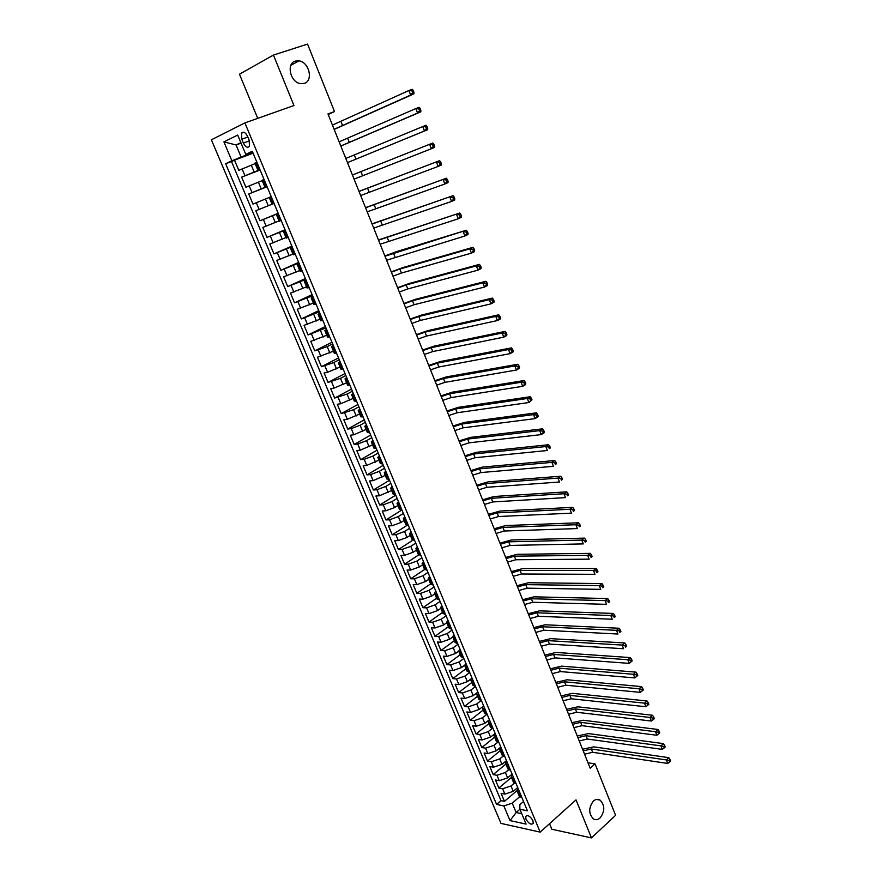 <?xml version="1.0" encoding="UTF-8"?>
<svg xmlns="http://www.w3.org/2000/svg" width="882" height="882" viewBox="0 0 882 882"><rect width="100%" height="100%" fill="white"/><g stroke="black" fill="none" stroke-linecap="round" stroke-linejoin="round"><path stroke-width="1.32" d="M593.388 801.077C595.615 799.18 597.831 798.849 600.058 800.095C604.964 805.266 605.008 811.197 600.157 817.89C597.919 819.852 595.659 820.194 593.388 818.904C588.514 813.656 588.514 807.714 593.388 801.077M295.327 61.09L299.053 60.858C309.185 62.104 313.529 80.835 304.301 83.382L300.343 83.614C290.266 82.246 286.066 63.493 295.327 61.09M532.926 820.657C530.104 816.071 527.679 814.67 525.661 816.489L525.992 819.18C528.814 823.766 531.229 825.155 533.257 823.336L532.926 820.657M549.541 823.7L551.834 829.256L591.469 837.9L615.592 815.332L595.052 763.9L587.996 762.798M211.382 139.808L500.987 823.402L540.181 832.123L244.898 122.907L211.382 139.808M244.898 122.907L293.949 105.531L273.453 55.07L239.463 74.187L257.742 118.364M255.13 163.633L238.779 170.347L234.491 160.149L253.112 153.192M259.981 169.664L241.635 177.128L260.124 170.017M241.635 177.128L245.902 187.26L262.219 180.612M269.264 197.48L252.98 204.073L248.735 193.996L267.103 186.741M272.075 204.205L255.802 210.765L260.014 220.776L278.172 213.29M279.054 220.93L262.814 227.435L267.014 237.39L285.04 229.75M286 237.556L269.793 244.005L273.96 253.895L291.865 246.111M292.901 254.082L276.728 260.466L280.862 270.3L298.656 262.373M299.759 270.509L283.618 276.838L287.73 286.606L305.392 278.536M306.583 286.837L290.465 293.1L294.555 302.813L312.096 294.61M313.353 303.077L297.278 309.273L301.346 318.931L318.766 310.585M320.089 319.207L304.047 325.348L308.083 334.951L325.381 326.461M326.792 335.237L310.773 341.323L314.786 350.871L331.974 342.249M333.44 351.179L317.454 357.21L321.456 366.692L338.523 357.938M340.066 367.022L327.586 372.292L324.102 372.998L328.071 382.424L345.027 373.538M346.637 382.777L334.201 388.047L330.717 388.697L334.664 398.069L351.499 389.05M353.175 398.432L340.783 403.702L337.288 404.298L341.202 413.614L357.927 404.474M359.68 414L347.332 419.27L343.815 419.81L347.717 429.071L364.321 419.81M366.14 429.479L353.836 434.749L350.308 435.223L354.189 444.44L370.683 435.047M372.568 444.859L360.297 450.14L356.758 450.559L360.617 459.709L377 450.206M378.951 460.161L366.736 465.431L363.175 465.795L367.011 474.902L383.284 465.266M385.302 475.365L373.119 480.635L369.558 480.955L373.373 489.995L389.535 480.249M391.608 490.48L379.481 495.761L375.897 496.015L379.69 505.011L395.753 495.144M397.881 505.507L394.552 507.58L385.798 510.788L382.204 510.987L385.974 519.939L401.927 509.95M404.121 520.446L400.814 522.552L392.082 525.727L388.477 525.881L392.225 534.779L407.429 525.088M410.328 535.308L407.032 537.436L398.322 540.589L394.706 540.688L398.432 549.53L412.93 540.126M416.502 550.081L413.228 552.231L404.529 555.362L400.913 555.406L404.606 564.204L418.663 554.921M422.632 564.767L419.38 566.939L410.703 570.048L407.076 570.048L410.747 578.79L424.606 569.485L426.998 570.059M428.729 579.364L425.499 581.558L416.844 584.656L413.195 584.601L416.855 593.288L430.614 583.895M434.793 593.884L431.585 596.111L422.952 599.176L419.292 599.076L422.93 607.709L436.601 598.216M440.824 608.326L437.637 610.564L429.016 613.607L425.356 613.464L428.972 622.053L442.543 612.461M446.81 622.681L443.646 624.941L435.047 627.973L431.375 627.764L434.969 636.319L448.464 626.628M452.775 636.958L449.633 639.241L441.055 642.239L437.362 641.997L440.945 650.497L454.34 640.718M458.706 651.148L455.575 653.452L447.02 656.44L443.326 656.142L446.876 664.598L460.195 654.72M464.627 665.237L461.495 667.597L452.951 670.552L449.247 670.21L452.786 678.611L466.016 668.655M470.569 679.217L467.372 681.654L458.849 684.586L455.134 684.2L458.651 692.557L471.793 682.514M476.534 693.065L473.226 695.633L464.715 698.544L460.988 698.114L464.494 706.427L477.548 696.284M482.52 706.791L479.036 709.525L470.547 712.424L466.821 711.95L470.293 720.208L483.27 709.988M488.562 720.362L484.824 723.35L476.357 726.228L472.609 725.699L476.071 733.923L488.959 723.615M494.736 733.725L490.568 737.098L482.123 739.954L478.375 739.381L481.815 747.561L494.615 737.165M500.833 747.043L496.29 750.769L487.856 753.603L484.097 752.996L487.526 761.122L500.248 750.648M506.488 760.604L501.979 764.363L493.567 767.186L489.797 766.524L493.203 774.605L505.849 764.055M512.111 774.098L507.635 777.88L499.245 780.68L495.464 779.986L498.848 788.023L511.417 777.384M328.203 114.539L334.51 111.573L327.972 113.965L590.179 768.233L595.052 763.9M241.778 139.202L243.388 143.06C245.538 147.14 247.566 148.198 249.452 146.258L249.187 140.271L247.566 136.379C245.417 132.311 243.399 131.231 241.514 133.171L241.778 139.202L247.82 137.008M523.533 801.484L519.829 804.704L519.884 809.246L527.425 810.812L252.296 151.252L245.758 154.306L252.649 152.101M519.674 796.722L512.233 803.16L516.157 812.52L519.895 809.257L526.102 824.108L510.028 820.602L503.843 805.928L496.599 804.428L225.638 163.732L231.878 160.811L223.907 141.881L237.699 135.056L245.758 154.306M514.184 783.26L511.009 785.961L502.63 788.751L498.848 788.023M517.712 787.516L513.258 791.33L511.009 785.961M508.682 769.71L505.375 772.489L496.974 775.289L493.203 774.605M503.181 756.061L499.708 758.939L491.285 761.761L487.526 761.122M497.68 742.302L494.008 745.312L485.563 748.157L481.815 747.561M490.8 722.997L488.253 721.917L490.579 727.496L492.211 728.455L488.275 731.608L479.819 734.474L476.071 733.923M486.699 714.508L482.509 717.827L474.031 720.715L470.293 720.208M481.197 700.473L476.71 703.979L468.221 706.879L464.494 706.427M475.552 686.461L470.889 690.044L462.377 692.976L458.651 692.557M469.72 672.481L465.023 676.042L456.49 678.986L452.786 678.611M463.866 658.424L459.125 661.952L450.581 664.918L446.876 664.598M457.967 644.29L453.205 647.785L444.638 650.773L440.945 650.497M452.036 630.068L447.24 633.53L438.652 636.539L434.969 636.319M446.072 615.779L441.243 619.197L432.643 622.24L428.972 622.053M440.074 601.403L435.212 604.787L426.59 607.841L422.93 607.709M434.043 586.938L429.148 590.301L420.505 593.377L416.855 593.288M427.979 572.396L423.051 575.726L414.397 578.824L410.747 578.79M421.872 557.777L416.921 561.062L408.245 564.182L404.606 564.204M415.742 543.069L410.758 546.322L402.049 549.464L398.432 549.53M409.568 528.274L404.551 531.493L395.831 534.657L392.225 534.779M403.361 513.401L398.311 516.576L389.568 519.763L385.974 519.939M397.12 498.429L392.027 501.571L383.273 504.791L379.69 505.011M390.847 483.38L385.721 486.478L376.945 489.719L373.373 489.995M384.53 468.243L379.37 471.308L370.572 474.571L367.011 474.902M378.18 453.017L372.987 456.038L364.167 459.324L360.617 459.709M371.785 437.692L366.559 440.68L357.717 443.988L354.189 444.44M365.357 422.291L360.099 425.234L351.234 428.575L347.717 429.071M358.897 406.789L353.594 409.7L341.202 413.614M352.392 391.2L347.056 394.067L334.664 398.069M345.854 375.523L340.474 378.345L328.071 382.424M339.272 359.746L333.859 362.535L321.456 366.692M332.657 343.881L327.2 346.615L314.786 350.871M325.998 327.917L308.083 334.951M319.295 311.853L301.346 318.931M312.559 295.702L294.555 302.813M305.778 279.451L287.73 286.606M298.954 263.09L280.862 270.3M292.085 246.64L273.96 253.895M285.184 230.092L267.014 237.39M278.238 213.444L260.014 220.776M267.037 186.587L261.215 188.88L258.371 182.111M234.491 160.149L231.503 161.538L501.009 800.658L504.46 801.363L516.951 790.636M513.258 791.33L504.879 794.109L501.097 793.37L504.46 801.363M248.735 193.996L261.215 188.88M259.738 169.079L257.798 170.005L259.837 169.311M256.849 162.156L254.909 163.104L257.798 170.005M264.06 179.432L262.097 180.325L264.964 187.182L266.926 186.323M271.226 196.62L269.242 197.436L272.086 204.249L274.082 203.455M278.348 213.687L276.342 214.436L278.304 213.587M276.342 214.436L279.175 221.206L281.182 220.489M285.426 230.654L283.398 231.338L285.327 230.423M283.398 231.338L286.209 238.063L288.238 237.412M292.449 247.511L290.421 248.129L292.306 247.158M290.421 248.129L293.21 254.821L295.261 254.225M299.439 264.269L297.388 264.82L299.252 263.795M297.388 264.82L300.167 271.469L302.228 270.95M306.396 280.928L304.312 281.413L306.142 280.333M304.312 281.413L307.068 288.017L309.163 287.554M313.297 297.477L311.203 297.895L313 296.76M311.203 297.895L313.937 304.466L316.043 304.07M320.155 313.926L318.038 314.29L319.813 313.099M318.038 314.29L320.761 320.816L322.889 320.475M326.979 330.276L324.841 330.574L326.583 329.328M324.841 330.574L327.553 337.067L329.692 336.792M333.76 346.527L331.599 346.769L333.308 345.468M331.599 346.769L334.3 353.219L336.461 352.998M340.496 362.678L338.324 362.855L340 361.499M338.324 362.855L341.003 369.271L343.175 369.117M347.188 378.742L345.005 378.852L346.648 377.441M345.005 378.852L347.662 385.225L349.856 385.136M353.847 394.695L351.642 394.75L353.263 393.295M351.642 394.75L354.288 401.09L356.504 401.056M360.462 410.56L358.235 410.56L359.834 409.039M358.235 410.56L360.87 416.855L363.097 416.877M367.044 426.326L364.795 426.271L366.372 424.705M364.795 426.271L367.408 432.533L369.668 432.61M373.582 442.003L371.322 441.882L372.865 440.272M371.322 441.882L373.924 448.111L376.184 448.243M380.087 457.582L377.805 457.416L379.315 455.74M377.805 457.416L380.385 463.601L382.667 463.789M386.548 473.072L384.243 472.84L385.732 471.131M384.243 472.84L386.812 478.992L389.116 479.235M392.964 488.463L390.649 488.187L392.115 486.423M390.649 488.187L393.207 494.295L395.522 494.604M399.348 503.776L397.021 503.435L398.455 501.626M397.021 503.435L399.557 509.509L401.894 509.873M405.698 518.991L403.35 518.605L404.761 516.742M403.35 518.605L405.874 524.647L408.223 525.055M412.004 534.117L409.645 533.676L411.023 531.769M409.645 533.676L412.159 539.685L414.518 540.137M418.277 549.155L415.907 548.659L417.263 546.708M415.907 548.659L418.399 554.635L420.78 555.142M424.518 564.105L422.125 563.565L423.459 561.558M430.714 578.967L428.31 578.372L429.611 576.332M428.31 578.372L430.78 584.27L433.183 584.887M436.888 593.751L434.462 593.101L435.741 591.006M434.462 593.101L436.91 598.966L439.335 599.639M443.007 608.437L440.581 607.742L441.827 605.603M440.581 607.742L443.018 613.574L445.454 614.291M449.103 623.045L446.656 622.306L447.88 620.123M446.656 622.306L449.081 628.105L451.529 628.866M455.167 637.576L452.698 636.782L453.91 634.555M452.698 636.782L455.112 642.548L457.582 643.364M461.187 652.019L458.706 651.17L459.886 648.909M458.706 651.17L461.11 656.903L463.59 657.763M467.173 666.373L464.682 665.48L465.839 663.176M464.682 665.48L467.063 671.18L469.566 672.095M473.127 680.65L470.624 679.713L471.76 677.365M470.624 679.713L472.995 685.38L475.508 686.339M479.058 694.84L476.534 693.858L477.647 691.466M476.534 693.858L478.893 699.492L481.418 700.495M484.946 708.963L482.41 707.926L483.501 705.501M482.41 707.926L484.747 713.538L487.283 714.585M489.874 722.865L492.211 728.455L493.126 728.587M496.621 736.955L494.063 735.831L495.1 733.317M494.063 735.831L496.379 741.376L498.936 742.512M502.409 750.836L499.84 749.667L500.855 747.12M499.84 749.667L502.145 755.179L504.713 756.359M508.164 764.628L505.584 763.426L506.577 760.835M505.584 763.426L507.867 768.906L510.458 770.129M513.886 778.354L511.295 777.108L512.277 774.473M511.295 777.108L513.567 782.554L516.168 783.822M519.586 792.003L516.973 790.702L517.932 788.045M516.973 790.702L519.233 796.126L521.846 797.438M241.084 143.138L236.056 144.979L241.106 157.029L231.878 160.811M252.88 152.641L241.106 157.029M273.453 55.07L307.553 44.1L334.51 111.573M591.469 837.9L576.023 799.875L540.181 832.123M240.874 142.641L236.056 144.979L223.907 141.881M510.028 820.602L516.157 812.52L521.747 813.689M231.503 161.538L225.638 163.732M266.97 186.422L264.964 187.182M488.253 721.917L489.323 719.447M501.009 800.658L496.599 804.428M503.843 805.928L512.233 803.16M332.437 125.09L408.906 90.526L412.203 89.314L413.206 90.361L411.883 90.857L412.578 92.665L413.901 92.169L413.206 90.361M334.113 129.279L410.648 95.058L408.906 90.526L411.883 90.857M412.578 92.665L410.648 95.058L413.934 93.823L334.168 129.411M413.934 93.823L413.901 92.169M339.14 141.826L415.852 108.574L419.115 107.328L420.13 108.409L418.818 108.905L419.512 110.713L420.824 110.206L420.13 108.409M340.816 145.993L417.572 113.072L415.852 108.574L418.818 108.905M419.512 110.713L417.572 113.072L420.846 111.805L340.838 146.07M420.846 111.805L420.824 110.206M345.81 158.462L425.995 125.222L427.009 126.335L425.708 126.854L426.403 128.64L427.693 128.122L427.009 126.335M426.403 128.64L424.463 130.977L427.704 129.676L347.475 162.63L424.463 130.977L422.743 126.512L425.708 126.854M427.704 129.676L427.693 128.122M352.436 175.011L432.819 143.005L352.425 174.989M354.09 179.123L431.298 148.76L429.6 144.328L432.555 144.67L433.238 146.445L434.528 145.916L433.845 144.141L432.555 144.67M434.528 145.916L434.517 147.437L431.298 148.76L433.238 146.445M433.845 144.141L432.819 143.005M359.029 191.449L439.6 160.678L358.996 191.372M360.672 195.539L438.1 166.433L436.403 162.023L439.357 162.387L440.041 164.151L441.32 163.611L440.636 161.847L439.357 162.387M441.32 163.611L441.298 165.077L438.1 166.433L440.041 164.151M440.636 161.847L439.6 160.678M365.578 207.788L446.347 178.241L365.523 207.667M367.21 211.856L444.859 183.996L443.172 179.619L446.116 179.983L446.788 181.736L448.067 181.185L447.395 179.432L446.116 179.983M448.067 181.185L448.023 182.607L444.859 183.996L446.788 181.736M447.395 179.432L446.347 178.241M372.083 224.039L453.039 195.683L372.017 223.863M373.703 228.085L451.562 201.449L449.886 197.094L452.841 197.469L453.502 199.211L454.77 198.648L454.098 196.906L452.841 197.469M454.77 198.648L454.715 200.027L451.562 201.449L453.502 199.211M454.098 196.906L453.039 195.683M378.554 240.191L459.698 213.025L378.466 239.959M380.175 244.215L458.232 218.791L456.567 214.458L459.511 214.844L460.172 216.575L461.429 215.991L460.757 214.271L459.511 214.844M461.429 215.991L461.352 217.336L458.232 218.791L460.172 216.575M460.757 214.271L459.698 213.025M384.993 256.243L466.313 230.246L396.492 251.635L384.883 255.967M386.592 260.245L464.858 236.012L463.204 231.723L466.137 232.109L466.798 233.829L468.044 233.234L467.383 231.514L466.137 232.109M468.044 233.234L467.956 234.535L464.858 236.012L466.798 233.829M467.383 231.514L466.313 230.246M391.387 272.207L399.833 269.054L469.808 248.867L472.884 247.368L402.853 267.61L391.255 271.877M392.986 276.176L401.431 273.045L471.44 253.134L469.808 248.867L472.73 249.264L473.391 250.973L474.615 250.378L473.965 248.669L472.73 249.264M474.615 250.378L474.527 251.635L471.44 253.134L473.391 250.973M473.965 248.669L472.884 247.368M397.749 288.072L406.183 284.963L476.357 265.912L479.422 264.38L409.182 283.497L397.595 287.697M399.337 292.019L407.771 288.932L477.989 270.157L476.357 265.912L479.279 266.309L479.929 268.018L481.153 267.4L480.503 265.702L479.279 266.309M481.153 267.4L481.043 268.613L477.989 270.157L479.929 268.018M480.503 265.702L479.422 264.38M404.066 303.849L412.5 300.784L482.873 282.846L485.905 281.292L415.477 299.296L403.901 303.43M405.643 307.774L414.066 304.731L484.494 287.058L482.873 282.846L485.784 283.254L486.434 284.941L487.647 284.324L486.996 282.637L485.784 283.254M487.647 284.324L487.526 285.492L484.494 287.058L486.434 284.941M486.996 282.637L485.905 281.292M410.351 319.527L418.774 316.517L489.345 299.671L492.354 298.094L421.728 314.995L410.163 319.063M411.916 323.429L420.328 320.431L490.954 303.86L489.345 299.671L492.255 300.089L492.895 301.765L494.107 301.137L493.457 299.461L492.255 300.089M494.107 301.137L493.964 302.272L490.954 303.86L492.895 301.765M493.457 299.461L492.354 298.094M416.602 335.116L425.003 332.15L495.772 316.395L498.771 314.786L427.946 330.607L416.392 334.609M418.156 338.997L426.557 336.042L497.382 320.563L495.772 316.395L498.683 316.825L499.322 318.49L500.513 317.84L499.873 316.175L498.683 316.825M500.513 317.84L500.37 318.942L497.382 320.563L499.322 318.49M499.873 316.175L498.771 314.786M422.82 350.617L431.21 347.684L502.167 333.021L505.143 331.378L434.12 346.13L422.588 350.055M424.363 354.476L432.753 351.565L503.754 337.156L502.167 333.021L505.066 333.451L505.706 335.105L506.885 334.454L506.257 332.801L505.066 333.451M506.885 334.454L506.731 335.513L503.754 337.156L505.706 335.105M506.257 332.801L505.143 331.378M428.994 366.03L437.373 363.141L508.517 349.537L511.472 347.872L440.272 361.554L428.751 365.424M430.526 369.867L438.905 366.989L510.105 353.649L508.517 349.537L511.417 349.978L512.045 351.62L513.225 350.959L512.596 349.305L511.417 349.978M513.225 350.959L513.048 351.973L510.105 353.649L512.045 351.62M512.596 349.305L511.472 347.872M435.135 381.355L443.503 378.51L514.834 365.953L517.767 364.255L446.38 376.89L434.87 380.704M436.656 385.169L445.024 382.336L516.411 370.043L514.834 365.953L517.723 366.405L518.351 368.037L519.52 367.364L518.892 365.721L517.723 366.405M519.52 367.364L519.333 368.345L516.411 370.043L518.351 368.037M518.892 365.721L517.767 364.255M441.232 396.58L449.6 393.78L521.108 382.27L524.018 380.55L452.455 392.148L440.956 395.886M442.753 400.384L451.11 397.584L522.673 386.327L521.108 382.27L523.996 382.722L524.614 384.354L525.782 383.659L525.154 382.038L523.996 382.722M525.782 383.659L525.573 384.607L522.673 386.327L524.614 384.354M525.154 382.038L524.018 380.55M447.306 411.729L455.652 408.972L527.348 398.488L530.236 396.735L458.497 407.308L447.009 410.99M448.817 415.499L457.163 412.754L528.902 402.523L527.348 398.488L530.225 398.951L530.843 400.56L532 399.866L531.372 398.245L530.225 398.951M532 399.866L528.902 402.523L530.843 400.56M531.372 398.245L530.236 396.735M453.337 426.789L461.683 424.066L533.544 414.606L536.41 412.831L464.505 422.39L453.028 426.006M454.847 430.537L463.182 427.825L535.087 418.619L533.544 414.606L536.41 415.069L537.028 416.679L538.174 415.962L537.557 414.364L536.41 415.069M538.174 415.962L537.954 416.844L535.087 418.619L537.028 416.679M537.557 414.364L536.41 412.831M459.346 441.761L467.669 439.082L539.707 430.625L542.551 428.828L470.47 437.384L459.015 440.934M460.834 445.498L469.158 442.819L541.239 434.606L539.707 430.625L542.573 431.1L543.18 432.698L544.326 431.971L543.709 430.372L542.573 431.1M544.326 431.971L544.084 432.808L541.239 434.606L543.18 432.698M543.709 430.372L542.551 428.828M465.31 456.656L473.623 454.01L545.826 446.546L548.659 444.726L476.412 452.29L464.957 455.785M466.798 460.36L475.111 457.725L547.358 450.504L545.826 446.546L548.692 447.031L549.299 448.618L550.423 447.88L549.817 446.292L548.692 447.031M550.423 447.88L549.299 448.618M549.817 446.292L548.659 444.726M471.242 471.462L479.543 468.86L551.912 462.366L554.723 460.525L482.311 467.107L470.878 470.547M472.719 475.144L481.021 472.554L553.433 466.313L551.912 462.366L554.767 462.863L555.373 464.439L556.498 463.689L555.892 462.113L554.767 462.863M556.498 463.689L555.373 464.439M555.892 462.113L554.723 460.525M477.14 486.18L485.442 483.612L557.964 478.099L560.754 476.225L488.187 481.848L476.765 485.232M478.617 489.852L486.908 487.294L559.475 482.013L557.964 478.099L560.809 478.595L561.415 480.161L562.529 479.411L561.933 477.846L560.809 478.595M562.529 479.411L561.415 480.161M561.933 477.846L560.754 476.225M483.005 500.822L491.296 498.297L563.984 493.733L566.751 491.836L494.019 496.5L482.608 499.829M484.472 504.46L492.751 501.946L565.472 497.624L563.984 493.733L566.817 494.24L567.424 495.794L568.526 495.034L567.931 493.479L566.817 494.24M568.526 495.034L567.424 495.794M567.931 493.479L566.751 491.836M488.837 515.375L497.117 512.883L569.959 509.278L572.705 507.359L499.829 511.075L488.43 514.338M490.293 519.002L498.562 516.521L571.448 513.148L569.959 509.278L572.793 509.785L573.388 511.328L574.491 510.568L573.895 509.013L572.793 509.785M574.491 510.568L573.388 511.328M573.895 509.013L572.705 507.359M494.648 529.85L502.905 527.403L575.902 524.724L578.625 522.783L505.595 525.573L494.207 528.77M496.092 533.456L504.35 531.008L577.379 528.572L575.902 524.724L578.735 525.242L579.32 526.774L580.411 526.003L579.816 524.459L578.735 525.242M580.411 526.003L579.32 526.774M579.816 524.459L578.625 522.783M500.414 544.238L508.66 541.824L581.8 540.082L584.512 538.119L511.34 539.982L499.962 543.125M501.847 547.832L510.094 545.429L583.278 543.907L581.8 540.082L584.634 540.6L585.218 542.132L586.298 541.35L585.714 539.817L584.634 540.6M586.298 541.35L585.218 542.132M585.714 539.817L584.512 538.119M506.147 558.56L514.382 556.178L587.677 555.351L590.367 553.367L517.05 554.315L505.684 557.402M507.58 562.121L515.816 559.75L589.143 559.155L587.677 555.351L590.499 555.869L591.083 557.402L592.153 556.597L591.568 555.076L590.499 555.869M592.153 556.597L591.083 557.402M591.568 555.076L590.367 553.367M511.847 572.793L520.082 570.445L593.509 570.522L596.188 568.515L522.717 568.559L511.373 571.591M513.269 576.332L521.494 574.006L594.964 574.303L593.509 570.522L596.331 571.051L596.905 572.572L597.974 571.768L597.401 570.257L596.331 571.051M597.974 571.768L596.905 572.572M597.401 570.257L596.188 568.515M517.525 586.949L525.738 584.645L599.319 585.604L601.965 583.575L528.362 582.737L517.028 585.714M518.936 590.466L527.149 588.173L600.763 589.363L599.319 585.604L602.119 586.144L602.704 587.655L603.762 586.839L603.189 585.339L602.119 586.144M603.762 586.839L602.704 587.655M603.189 585.339L601.965 583.575M523.169 601.017L531.372 598.757L605.085 600.609L607.72 598.558L533.974 596.827L522.662 599.749M524.57 604.523L532.772 602.263L606.518 604.346L605.085 600.609L607.885 601.149L608.459 602.649L609.517 601.822L608.944 600.333L607.885 601.149M609.517 601.822L608.459 602.649M608.944 600.333L607.72 598.558M528.77 615.019L536.973 612.792L610.818 615.515L613.431 613.442L539.563 610.84L528.252 613.718M530.17 618.503L538.362 616.286L612.24 619.23L610.818 615.515L613.618 616.066L614.192 617.554L615.228 616.716L614.666 615.239L613.618 616.066M615.228 616.716L614.192 617.554M614.666 615.239L613.431 613.442M534.36 628.943L542.54 626.749L616.518 630.332L619.12 628.249L545.109 624.776L533.819 627.598M535.749 632.405L543.929 630.222L617.94 634.026L616.518 630.332L619.307 630.895L619.881 632.372L620.917 631.534L620.355 630.057L619.307 630.895M620.917 631.534L619.881 632.372M620.355 630.057L619.12 628.249M539.905 642.791L548.075 640.63L622.185 645.073L624.765 642.956L550.633 638.645L539.354 641.412M541.283 646.241L549.453 644.081L623.596 648.744L622.185 645.073L624.974 645.635L625.536 647.101L626.573 646.252L626 644.786L624.974 645.635M626.573 646.252L625.536 647.101M626 644.786L624.765 642.956M545.418 656.561L553.587 654.433L627.819 659.725L630.376 657.586L556.123 652.426L544.856 655.139M546.796 659.99L554.954 657.873L629.219 663.374L627.819 659.725L630.597 660.287L631.159 661.754L632.185 660.894L631.622 659.438L630.597 660.287M631.622 659.438L630.376 657.586M629.219 663.374L631.159 661.754M550.908 670.254L559.067 668.159L633.419 674.289L635.966 672.128L561.591 666.142L550.324 668.799M552.275 673.661L560.423 671.577L634.819 677.916L633.419 674.289L636.198 674.862L636.76 676.318L637.774 675.447L637.212 673.991L636.198 674.862M637.212 673.991L635.966 672.128M634.819 677.916L636.76 676.318M556.366 683.87L564.513 681.808L638.987 688.765L641.512 686.593L567.016 679.779L555.77 682.381M557.733 687.265L565.869 685.215L640.376 692.37L638.987 688.765L641.765 689.349L642.317 690.793L643.331 689.922L642.769 688.478L641.765 689.349M642.769 688.478L641.512 686.593M640.376 692.37L642.317 690.793M561.801 697.419L569.926 695.391L644.522 703.163L647.035 700.969L572.418 693.34L561.184 695.898M563.146 700.793L571.282 698.776L645.911 706.747L644.522 703.163L647.289 703.748L647.84 705.181L648.843 704.299L648.292 702.866L647.289 703.748M648.292 702.866L647.035 700.969M645.911 706.747L647.84 705.181M567.192 710.892L575.318 708.896L650.034 717.474L652.526 715.269L577.787 706.824L566.575 709.337M568.548 714.255L576.663 712.259L651.401 721.046L650.034 717.474L652.79 718.069L653.341 719.492L654.334 718.61L653.794 717.176L652.79 718.069M653.794 717.176L652.526 715.269M651.401 721.046L653.341 719.492M572.572 724.298L580.676 722.336L655.502 731.707L657.983 729.48L583.134 720.241L571.933 722.7M573.906 727.639L582.01 725.677L656.87 735.257L655.502 731.707L658.259 732.303L658.81 733.725L659.791 732.832L659.251 731.41L658.259 732.303M659.251 731.41L657.983 729.48M656.87 735.257L658.81 733.725M577.908 737.628L586.012 735.698L660.949 745.863L663.407 743.614L588.448 733.592L577.258 735.996M579.242 740.946L587.335 739.028L662.305 749.391L660.949 745.863L663.694 746.459L664.245 747.87L665.226 746.966L664.686 745.555L663.694 746.459M664.686 745.555L663.407 743.614M662.305 749.391L664.245 747.87M583.222 750.88L591.304 748.983L666.362 759.931L668.799 757.66L593.74 746.856L582.561 749.226M584.546 754.187L592.627 752.291L667.707 763.437L666.362 759.931L669.107 760.538L669.647 761.938L670.618 761.023L670.077 759.623L669.107 760.538M670.077 759.623L668.799 757.66M667.707 763.437L669.647 761.938M507.635 777.88L505.375 772.489M501.979 764.363L499.708 758.939M496.29 750.769L494.008 745.312M490.568 737.098L488.275 731.608M484.824 723.35L482.509 717.827M479.036 709.525L476.71 703.979M473.226 695.633L470.889 690.044M467.372 681.654L465.023 676.042M461.495 667.597L459.125 661.952M455.575 653.452L453.205 647.785M449.633 639.241L447.24 633.53M443.646 624.941L441.243 619.197M437.637 610.564L435.212 604.787M431.585 596.111L429.148 590.301M425.499 581.558L423.051 575.726M419.38 566.939L416.921 561.062M413.228 552.231L410.758 546.322M407.032 537.436L404.551 531.493M400.814 522.552L398.311 516.576M394.552 507.58L392.027 501.571M388.245 492.531L385.721 486.478M381.917 477.382L379.37 471.308M375.545 462.157L372.987 456.038M369.128 446.832L366.559 440.68M362.689 431.43L360.099 425.234M356.196 415.929L353.594 409.7M349.68 400.329L347.056 394.067M343.109 384.651L340.474 378.345M336.516 368.863L333.859 362.535M329.868 352.998L327.2 346.615M323.187 337.023L320.508 330.607M316.473 320.96L313.772 314.51M309.703 304.797L306.991 298.303M302.901 288.535L300.178 282.008M296.065 272.185L293.309 265.614M289.175 255.725L286.407 249.11M282.251 239.165L279.462 232.517M275.283 222.507L272.483 215.814M268.271 205.749L265.449 199.012M254.115 171.913L251.26 165.099M244.931 175.661L242.076 168.848M504.879 794.109L502.63 788.751M499.245 780.68L496.974 775.289M493.567 767.186L491.285 761.761M487.856 753.603L485.563 748.157M482.123 739.954L479.819 734.474M476.357 726.228L474.031 720.715M470.547 712.424L468.221 706.879M464.715 698.544L462.377 692.976M458.849 684.586L456.49 678.986M452.951 670.552L450.581 664.918M447.02 656.44L444.638 650.773M441.055 642.239L438.652 636.539M435.047 627.973L432.643 622.24M429.016 613.607L426.59 607.841M422.952 599.176L420.505 593.377M416.844 584.656L414.397 578.824M410.703 570.048L408.245 564.182M404.529 555.362L402.049 549.464M398.322 540.589L395.831 534.657M392.082 525.727L389.568 519.763M385.798 510.788L383.273 504.791M379.481 495.761L376.945 489.719M373.119 480.635L370.572 474.571M366.736 465.431L364.167 459.324M360.297 450.14L357.717 443.988M353.836 434.749L351.234 428.575M347.332 419.27L344.719 413.052M340.783 403.702L338.159 397.451M334.201 388.047L331.555 381.752M327.586 372.292L324.918 365.964M320.916 356.438L318.248 350.077M314.224 340.496L311.522 334.091M307.476 324.466L304.764 318.016M300.696 308.325L297.973 301.842M293.871 292.096L291.126 285.57M287.003 275.757L284.247 269.197M280.101 259.33L277.323 252.726M273.155 242.804L270.366 236.155M266.166 226.167L263.354 219.486M259.132 209.431L256.298 202.717M252.054 192.596L249.209 185.837M258.922 169.443L256.034 162.52M266.11 186.664L263.244 179.785M273.255 203.786L270.41 196.951M280.355 220.798L277.521 214.006M287.411 237.71L284.599 230.952M294.423 254.512L291.622 247.798M301.39 271.204L298.612 264.545M308.325 287.808L305.558 281.182M315.205 304.301L312.46 297.719M322.051 320.695L319.317 314.157M328.843 336.99L326.131 330.485M335.601 353.186L332.911 346.725M342.326 369.293L339.647 362.866M349.007 385.291L346.339 378.907M355.644 401.2L352.987 394.849M362.237 417.01L359.602 410.692M368.797 432.72L366.173 426.447M375.313 448.354L372.711 442.114M381.796 463.877L379.205 457.681M388.245 479.312L385.666 473.149M394.64 494.659L392.093 488.54M401.012 509.917L398.466 503.831M407.341 525.088L404.816 519.035M413.636 540.17L411.122 534.15M419.887 555.153L417.395 549.166M426.105 570.059L423.625 564.105M432.29 584.876L429.821 578.967M438.442 599.606L435.984 593.729M444.55 614.258L442.114 608.404M450.625 628.822L448.199 623.001M456.678 643.298L454.263 637.521M462.675 657.696L460.283 651.941M468.651 672.007L466.269 666.296M474.593 686.24L472.223 680.562M480.503 700.396L478.143 694.74M486.368 714.464L484.031 708.841M498.021 742.368L495.695 736.812M503.787 756.205L501.483 750.681M509.531 769.964L507.238 764.473M515.242 783.646L512.96 778.189M520.92 797.262L518.649 791.827M249.408 140.866L243.388 143.06M340.97 121.518L342.657 125.729M347.673 138.309L349.338 142.487M354.332 155L355.986 159.157M360.947 171.582L362.601 175.716M367.529 188.075L369.161 192.177M374.067 204.459L375.699 208.549M380.561 220.754L382.182 224.811M387.033 236.949L388.642 240.984M393.449 253.057L395.048 257.059M399.833 269.054L401.431 273.045M406.183 284.963L407.771 288.932M412.5 300.784L414.066 304.731M418.774 316.517L420.328 320.431M425.003 332.15L426.557 336.042M431.21 347.684L432.753 351.565M437.373 363.141L438.905 366.989M443.503 378.51L445.024 382.336M449.6 393.78L451.11 397.584M455.652 408.972L457.163 412.754M461.683 424.066L463.182 427.825M467.669 439.082L469.158 442.819M473.623 454.01L475.111 457.725M479.543 468.86L481.021 472.554M485.442 483.612L486.908 487.294M491.296 498.297L492.751 501.946M497.117 512.883L498.562 516.521M502.905 527.403L504.35 531.008M508.66 541.824L510.094 545.429M514.382 556.178L515.816 559.75M520.082 570.445L521.494 574.006M525.738 584.645L527.149 588.173M531.372 598.757L532.772 602.263M536.973 612.792L538.362 616.286M542.54 626.749L543.929 630.222M548.075 640.63L549.453 644.081M553.587 654.433L554.954 657.873M559.067 668.159L560.423 671.577M564.513 681.808L565.869 685.215M569.926 695.391L571.282 698.776M575.318 708.896L576.663 712.259M580.676 722.336L582.01 725.677M586.012 735.698L587.335 739.028M591.304 748.983L592.627 752.291M600.058 800.095L596.519 799.434M299.053 60.858L290.906 65.268M526.741 815.541L525.661 816.489M424.606 569.496L422.125 563.565M243.972 132.278L241.514 133.171"/></g></svg>

